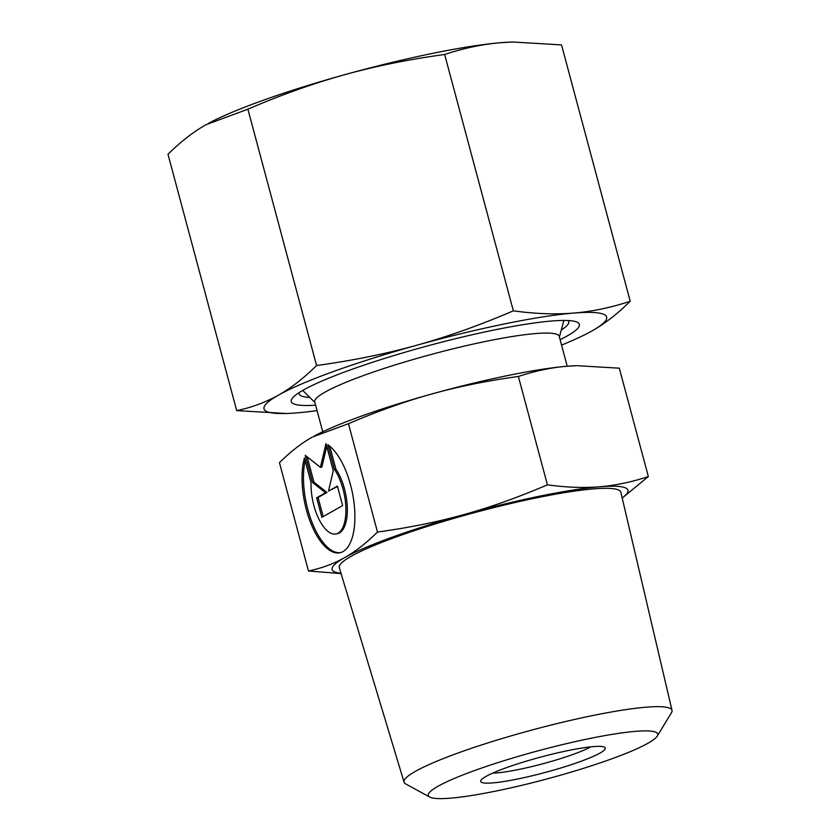 <?xml version="1.0" encoding="UTF-8"?>
<svg xmlns="http://www.w3.org/2000/svg" width="840" height="840" viewBox="0 0 840 840"><rect width="100%" height="100%" fill="white"/><g stroke="black" fill="none" stroke-linecap="round" stroke-linejoin="round"><path stroke-width="1.26" d="M657.216 736.113L671.444 712.772A138.695 17.21 165 0 0 672.01 710.388A138.695 17.21 165 0 0 592.137 715.67A138.695 17.21 165 0 0 404.072 782.187A138.695 17.21 165 0 0 405.741 783.962L429.744 797.066A118.745 14.732 165 0 0 496.661 790.913A118.745 14.732 165 0 0 657.216 736.113A118.745 14.732 165 0 0 589.312 738.601A118.745 14.732 165 0 0 472.721 771.225A118.745 14.732 165 0 0 429.744 797.066M672.01 710.388L620.844 492.219A145.74 18.081 165 0 0 536.907 497.774A145.74 18.081 165 0 0 339.297 567.662L404.072 782.187M622.209 498.026L648.354 476.553C631.47 482.118 615.195 485.52 599.519 486.78C583.852 488.093 566.486 487.442 547.418 484.827C518.259 497.332 490.476 507.234 464.09 514.531C437.714 521.892 408.849 527.74 377.486 532.056C366.303 543.091 355.341 551.607 344.62 557.624C333.911 563.703 321.867 568.166 308.49 571.011L279.447 462.651C290.64 451.626 301.602 443.1 312.322 437.084L348.453 423.696C377.612 411.201 405.394 401.3 431.792 393.992C458.168 386.631 487.032 380.782 518.385 376.467C535.259 370.902 551.544 367.49 567.221 366.24L559.24 336.399A126.567 15.697 165 0 0 486.37 341.281A126.567 15.697 165 0 0 314.738 401.909L322.728 431.76M492.692 773.125A56.427 7.003 165 0 0 518.899 769.461A56.427 7.003 165 0 0 590.73 746.855M568.145 750.55A64.491 8.001 165 0 0 480.921 780.35A64.491 8.001 165 0 0 517.829 778.964A64.491 8.001 165 0 0 581.049 761.282A64.491 8.001 165 0 0 604.538 747.232A64.491 8.001 165 0 0 568.145 750.55M622.178 497.91A153.163 19.005 165 0 0 599.519 486.78A153.163 19.005 165 0 0 539.805 496.136A153.163 19.005 165 0 0 464.09 514.531A153.163 19.005 165 0 0 344.62 557.624A153.163 19.005 165 0 0 340.988 573.258M567.221 366.24L576.313 365.705A153.163 19.005 165 0 0 567.221 366.24A153.163 19.005 165 0 0 507.507 375.596A153.163 19.005 165 0 0 431.792 393.992A153.163 19.005 165 0 0 314.601 435.834A153.163 19.005 165 0 0 314.559 435.855L314.517 435.876M327.852 444.759A56.595 24.36 78.4 0 1 352.495 536.75A56.595 24.36 78.4 0 1 339.832 552.794A56.595 24.36 78.4 0 1 309.907 520.874A56.595 24.36 78.4 0 1 304.447 457.968L311.052 482.632A37.349 16.076 -101.6 0 0 322.487 525.294A37.349 16.076 -101.6 0 0 335.969 533.946A37.349 16.076 -101.6 0 0 345.901 508.536A37.349 16.076 -101.6 0 0 334.457 469.413L327.852 444.759M337.397 486.077L342.626 505.596L321.867 517.314L316.638 497.794L325.553 492.755L312.532 482.454L305.267 455.343L320.429 467.334L326.014 443.625L333.281 470.747L328.482 491.106L337.397 486.077M337.512 486.518L328.482 491.106M326.739 446.313L321.846 467.04L320.429 467.334M307.178 456.844L313.961 482.171L326.981 492.471L318.066 497.501L323.18 516.579M312.532 482.454L313.961 482.171M325.553 492.755L326.981 492.471M316.638 497.794L318.066 497.501M329.731 446.187L335.885 469.119A37.349 16.076 78.4 0 1 347.319 508.242A37.349 16.076 78.4 0 1 337.397 533.652L335.969 533.946M334.457 469.413L335.885 469.119M305.141 460.582A56.595 24.36 -101.6 0 0 311.735 521.619A56.595 24.36 -101.6 0 0 340.536 552.625M648.354 476.553L619.311 368.193L577.206 365.683M308.49 571.011L341.082 573.594M377.486 532.056L348.453 423.696M547.418 484.827L518.385 376.467M299.072 392.647A139.597 17.314 165 0 0 309.803 397.435M560.112 339.675A149.132 18.501 165 0 0 574.928 321.426A149.132 18.501 165 0 0 493.511 330.131A149.132 18.501 165 0 0 293.654 396.784A149.132 18.501 165 0 0 315.609 405.185M444.654 54.485C463.764 48.132 482.612 44.195 501.197 42.651A177.356 21.997 165 0 0 432.065 53.487A177.356 21.997 165 0 0 344.389 74.781C375.69 66.098 409.112 59.336 444.654 54.485L513.345 310.821C480.312 325.038 448.14 336.504 416.85 345.219C385.539 353.903 352.118 360.665 316.575 365.516C303.912 378.053 291.218 387.923 278.512 395.115C265.797 402.276 251.853 407.442 236.68 410.613L286.471 413.49A177.356 21.997 165 0 0 297.003 412.87A177.356 21.997 165 0 0 317.069 410.624M589.554 332.262L592.148 330.844C604.852 323.652 617.537 313.782 630.21 301.245C611.1 307.598 592.252 311.535 573.657 313.079A177.356 21.997 165 0 0 504.525 323.915A177.356 21.997 165 0 0 416.85 345.219A177.356 21.997 165 0 0 278.512 395.115A177.356 21.997 165 0 0 286.471 413.49M561.572 345.104A177.356 21.997 165 0 0 589.501 332.294A177.356 21.997 165 0 0 592.148 330.844A177.356 21.997 165 0 0 573.657 313.079C555.062 314.591 534.954 313.834 513.345 310.821M236.68 410.613L167.99 154.277C180.663 141.74 193.347 131.87 206.052 124.688L247.895 109.179C280.928 94.962 313.089 83.496 344.389 74.781A177.356 21.997 165 0 0 208.698 123.228A177.356 21.997 165 0 0 208.646 123.26M247.895 109.179L316.575 365.516M512.768 42L511.728 42.032A177.356 21.997 165 0 0 501.197 42.651L512.768 42L561.519 44.909L630.21 301.245M561.267 330.057A139.597 17.314 165 0 0 568.166 320.544M559.388 336.945L563.892 320.439M314.885 402.465L302.726 390.421"/></g></svg>
